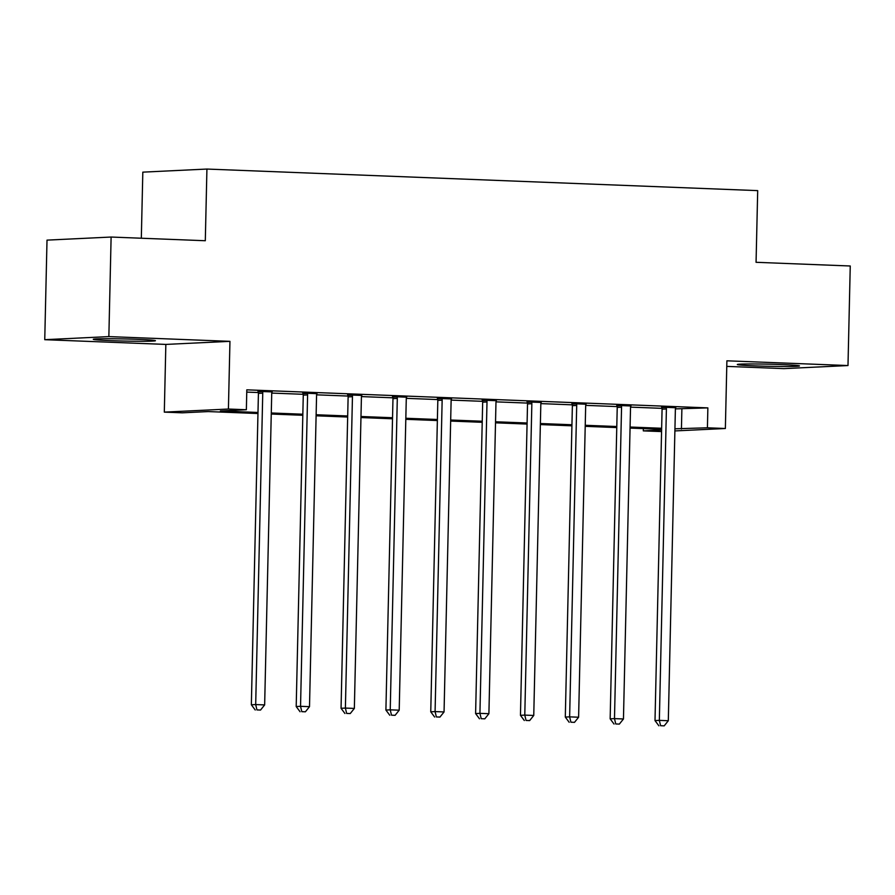 <?xml version="1.0" encoding="UTF-8"?>
<svg xmlns="http://www.w3.org/2000/svg" width="895" height="895" viewBox="0 0 895 895"><rect width="100%" height="100%" fill="white"/><g stroke="black" fill="none" stroke-linecap="round" stroke-linejoin="round"><path stroke-width="1.34" d="M110.835 340.648A31.09 1.063 -178.7 0 0 155.428 340.704A31.09 1.063 -178.7 0 0 137.864 339.35A31.09 1.063 -178.7 0 0 93.27 339.294A31.09 1.063 -178.7 0 0 110.835 340.648M754.877 365.876A31.09 1.063 -178.7 0 0 799.47 365.932A31.09 1.063 -178.7 0 0 781.906 364.578A31.09 1.063 -178.7 0 0 737.312 364.522A31.09 1.063 -178.7 0 0 754.877 365.876M257.961 413.524L208.244 411.577L182.256 412.819L164.311 412.125L228.415 409.037L246.36 409.742L220.371 410.984L257.984 412.461M165.844 344.418L229.948 341.342L108.854 336.598L111.114 237.041L47.01 240.128L44.75 339.686L165.844 344.418L164.311 412.125M141.32 238.227L142.82 172.142L206.924 169.054L757.696 190.624L756.062 262.302L850.25 265.994L847.99 365.552L726.897 360.808L725.364 428.504L674.886 430.931M726.762 366.391L783.886 368.628L847.99 365.552M661.562 431.569L643.315 430.875L661.606 430.003M643.36 428.615L643.315 430.875M108.854 336.598L44.75 339.686M675.412 408.881L707.867 407.885L246.807 389.828L246.36 409.742M246.751 392.099L258.364 392.547M271.756 393.073L303.215 394.303M316.606 394.829L348.065 396.06M361.457 396.586L392.916 397.816M406.308 398.342L437.767 399.573M451.158 400.099L482.618 401.329M496.009 401.855L527.468 403.086M540.86 403.611L572.319 404.842M585.71 405.368L617.17 406.598M630.561 407.124L662.02 408.355M675.714 407.728L661.673 407.169M630.863 405.972L616.823 405.413M586.012 404.216L571.972 403.656M541.162 402.459L527.121 401.9M496.311 400.692L482.271 400.143M451.472 398.935L437.42 398.387M406.621 397.179L392.569 396.63M361.77 395.422L347.73 394.874M316.919 393.666L302.879 393.118M272.069 391.909L258.028 391.361M229.948 341.342L228.415 409.037M707.867 407.885L707.419 427.799L725.364 428.504M111.114 237.041L205.302 240.733L206.924 169.054M661.618 429.331L630.058 428.09M616.767 427.575L585.207 426.333M571.916 425.819L540.356 424.577M527.065 424.062L495.506 422.82M482.215 422.306L450.655 421.064M437.364 420.549L405.804 419.308M392.513 418.793L360.953 417.551M347.663 417.036L316.103 415.795M302.812 415.28L271.252 414.038M674.931 428.794L707.419 427.799M271.286 412.987L302.834 414.217M316.136 414.743L347.685 415.974M360.976 416.499L392.536 417.73M405.827 418.256L437.386 419.486M450.677 420.012L482.237 421.243M495.528 421.769L527.088 422.999M540.379 423.525L571.939 424.756M585.229 425.282L616.789 426.512M630.08 427.038L661.64 428.269M681.878 409.138L681.431 429.052M666.406 408.97L662.076 409.183L655.006 720.587L659.335 720.374L666.406 408.97A3.983 3.591 87.2 0 0 666.182 407.482L666.014 406.968M660.611 725.722L664.202 725.856L660.611 725.722L659.335 720.374L668.308 720.732L675.378 409.328A3.983 3.591 87.2 0 1 675.669 407.851L675.859 407.348M662.076 409.183A3.983 3.591 87.2 0 0 661.852 407.684L661.55 406.789M655.006 720.587L658.877 725.8M664.202 725.856L668.308 720.732M621.555 407.214L617.226 407.426L610.155 718.83L614.485 718.618L621.555 407.214A3.983 3.591 87.2 0 0 621.331 405.715L621.164 405.211M615.76 723.965L619.351 724.1L615.76 723.965L614.485 718.618L623.457 718.976L630.528 407.572A3.983 3.591 87.2 0 1 630.818 406.095L631.009 405.592M617.226 407.426A3.983 3.591 87.2 0 0 617.002 405.927L616.7 405.032M610.155 718.83L614.026 724.044M619.351 724.1L623.457 718.976M576.704 405.457L572.375 405.67L565.304 717.074L569.634 716.861L576.704 405.457A3.983 3.591 87.2 0 0 576.481 403.958L576.313 403.455M570.909 722.209L574.5 722.343L570.909 722.209L569.634 716.861L578.606 717.219L585.677 405.815A3.983 3.591 87.2 0 1 585.968 404.339L586.158 403.835M572.375 405.67A3.983 3.591 87.2 0 0 572.151 404.171L571.849 403.276M565.304 717.074L569.175 722.287M574.5 722.343L578.606 717.219M531.854 403.701L527.524 403.913L520.454 715.318L524.783 715.105L531.854 403.701A3.983 3.591 87.2 0 0 531.63 402.202L531.462 401.698M526.059 720.453L529.65 720.587L526.059 720.453L524.783 715.105L533.756 715.463L540.826 404.059A3.983 3.591 87.2 0 1 541.117 402.582L541.307 402.079M527.524 403.913A3.983 3.591 87.2 0 0 527.3 402.414L526.998 401.519M520.454 715.318L524.325 720.531M529.65 720.587L533.756 715.463M487.003 401.944L482.673 402.157L475.603 713.561L479.933 713.349L487.003 401.944A3.983 3.591 87.2 0 0 486.779 400.445L486.611 399.942M481.208 718.696L484.799 718.83L481.208 718.696L479.933 713.349L488.905 713.707L495.975 402.303A3.983 3.591 87.2 0 1 496.266 400.826L496.456 400.322M482.673 402.157A3.983 3.591 87.2 0 0 482.45 400.658L482.148 399.763M475.603 713.561L479.474 718.774M484.799 718.83L488.905 713.707M442.152 400.188L437.823 400.401L430.752 711.805L435.082 711.592L442.152 400.188A3.983 3.591 87.2 0 0 441.929 398.689L441.761 398.185M436.357 716.94L439.948 717.074L436.357 716.94L435.082 711.592L444.054 711.95L451.125 400.546A3.983 3.591 87.2 0 1 451.416 399.069L451.617 398.566M437.823 400.401A3.983 3.591 87.2 0 0 437.599 398.901L437.297 398.006M430.752 711.805L434.623 717.018M439.948 717.074L444.054 711.95M397.302 398.432L392.972 398.644L385.902 710.048L390.231 709.836L397.302 398.432A3.983 3.591 87.2 0 0 397.078 396.933L396.91 396.429M391.507 715.183L395.098 715.318L391.507 715.183L390.231 709.836L399.204 710.182L406.274 398.79A3.983 3.591 87.2 0 1 406.565 397.313L406.766 396.809M392.972 398.644A3.983 3.591 87.2 0 0 392.748 397.145L392.446 396.25M385.902 710.048L389.784 715.262M395.098 715.318L399.204 710.182M352.451 396.675L348.121 396.888L341.051 708.292L345.392 708.079L352.451 396.675A3.983 3.591 87.2 0 0 352.227 395.176L352.059 394.673M346.656 713.427L350.247 713.561L346.656 713.427L345.392 708.079L354.353 708.426L361.423 397.033A3.983 3.591 87.2 0 1 361.714 395.556L361.916 395.053M348.121 396.888A3.983 3.591 87.2 0 0 347.898 395.389L347.596 394.494M341.051 708.292L344.933 713.505M350.247 713.561L354.353 708.426M307.6 394.919L303.271 395.131L296.2 706.535L300.541 706.323L307.6 394.919A3.983 3.591 87.2 0 0 307.377 393.42L307.209 392.916M301.805 711.67L305.396 711.805L301.805 711.67L300.541 706.323L309.502 706.67L316.573 395.277A3.983 3.591 87.2 0 1 316.864 393.8L317.065 393.297M303.271 395.131A3.983 3.591 87.2 0 0 303.047 393.632L302.745 392.737M296.2 706.535L300.082 711.749M305.396 711.805L309.502 706.67M262.75 393.162L258.42 393.375L251.35 704.779L255.69 704.566L262.75 393.162A3.983 3.591 87.2 0 0 262.526 391.663L262.358 391.16M256.954 709.914L260.546 710.048L256.954 709.914L255.69 704.566L264.651 704.913L271.722 393.52A3.983 3.591 87.2 0 1 272.013 392.044L272.214 391.54M258.42 393.375A3.983 3.591 87.2 0 0 258.196 391.876L257.894 390.981M251.35 704.779L255.232 709.992M260.546 710.048L264.651 704.913M666.182 407.482L661.852 407.684M621.331 405.715L617.002 405.927M576.481 403.958L572.151 404.171M531.63 402.202L527.3 402.414M486.779 400.445L482.45 400.658M441.929 398.689L437.599 398.901M397.078 396.933L392.748 397.145M352.227 395.176L347.898 395.389M307.377 393.42L303.047 393.632M262.526 391.663L258.196 391.876"/></g></svg>
